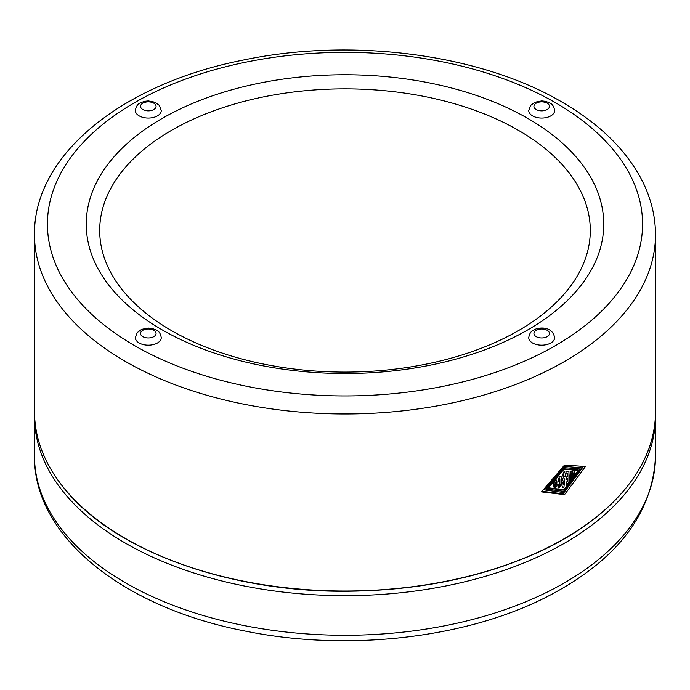 <?xml version="1.0" encoding="UTF-8"?>
<svg xmlns="http://www.w3.org/2000/svg" width="690" height="690" viewBox="0 0 690 690"><rect width="100%" height="100%" fill="white"/><g stroke="black" fill="none" stroke-linecap="round" stroke-linejoin="round"><path stroke-width="1.03" d="M563.825 466.337L543.703 489.822L563.963 492.6L582.024 467.88L563.825 466.337L582.024 467.88M563.971 466.423L543.832 489.917M563.971 467.63L580.454 469.002L563.963 491.392L545.764 489.012L563.971 467.63M563.963 491.392L580.368 468.959M545.704 488.969L563.885 491.349M555.674 485.467L555.027 486.786L555.674 485.467L555.674 482.431L555.148 481.991M578.858 470.106L563.894 468.795L547.627 488.046L563.963 490.185L578.858 470.106L563.894 468.795M554.777 486.157L555.217 482.034L555.743 482.483L555.743 485.51M555.217 482.034L555.674 482.431M563.971 468.838L547.688 488.097M567.758 478.688L566.369 479.697L566.326 477.075L567.741 476.411L567.741 473.763L566.033 474.021L566.033 471.503L568.94 471.305L568.94 482.163L566.18 485.346L566.136 482.508L567.749 480.878L567.758 478.688M556.632 480.016L555.45 480.292L553.423 483.302L553.423 486.605L554.915 488.235L554.087 488.063M554.915 488.235L556.985 486.07L556.666 480.042L555.519 480.335L553.492 483.345L553.492 486.648M571.122 473.737L570.647 480.076L569.491 481.448L570.389 471.184L571.717 471.115L572.217 475.039L572.709 471.02L574.045 470.865L574.83 474.962L573.787 476.264L573.226 472.874L572.795 477.428L571.613 478.869L571.122 473.737M558.822 485.57L559.288 485.967L558.822 484.113L557.649 484.475L558.822 484.113M560.599 476.152L559.53 476.316L560.53 476.109L561.013 477.23C561.936 481.586 561.255 485.191 558.986 488.054L558.538 487.873M557.649 484.475L558.986 488.054L557.718 484.518M557.71 482.163L559.53 476.316L557.71 482.163L558.934 481.534L559.349 478.705L559.883 479.257L559.349 478.705M559.875 484.751L559.219 485.924L559.875 484.751L559.883 479.257L559.271 478.662M563.971 469.226L578.341 470.468L563.963 489.788L548.309 487.796L563.971 469.226M567.749 480.878L566.136 482.508M566.067 482.465L566.18 485.346M566.033 471.503L568.94 471.305M565.955 471.46L566.033 474.021M567.672 473.771L567.741 476.411M567.663 476.367L566.326 477.075M566.257 477.032L566.369 479.697M567.68 478.748L567.68 480.835M553.423 486.605L554.846 488.192M571.613 478.869L571.053 473.694M573.149 472.831L573.787 476.264M572.709 471.02L574.045 470.865M572.631 470.985L572.139 475.005M570.389 471.184L571.717 471.115M570.32 471.141L569.491 481.448M559.806 484.708L559.806 479.214M563.963 489.788L578.263 470.425M548.24 487.752L563.894 489.745M564.687 471.736L563.997 471.598L561.72 477.152L564.032 483.681L563.696 484.751L563.04 482.836L561.858 483.155L561.962 485.803L562.79 487.356L563.894 487.425L564.791 479.447L563.238 477.316L563.834 474.815M563.963 483.638L563.627 484.708L563.031 484.173M563.583 474.798L564.015 476.954L565.369 476.316L565.369 473.573L564.075 471.641L561.789 477.195L564.032 483.681M563.04 482.836L561.927 483.198L562.039 485.846L562.859 487.39M563.627 484.708L563.1 484.216M564.653 471.71L563.997 471.598M563.963 475.729L564.092 476.997M563.661 474.841L564.041 475.764M583.43 466.44L563.092 493.79L542.021 491.315M563.092 493.79L564.558 494.635L541.495 491.892L564.558 465.051L585.413 466.535L564.558 494.635M171.543 330.622A245.304 141.623 180 0 1 171.543 130.341A245.304 141.623 180 0 1 518.457 130.341A245.304 141.623 180 0 1 518.457 330.622A245.304 141.623 180 0 1 171.543 330.622M527.962 118.508A258.75 149.385 180 0 1 527.962 329.777A258.75 149.385 180 0 1 162.038 329.777A258.75 149.385 180 0 1 162.038 118.508A258.75 149.385 180 0 1 527.962 118.508M554.622 337.703A12.938 7.469 180 0 1 550.836 342.982A12.938 7.469 180 0 1 536.734 344.603A12.938 7.469 180 0 1 528.747 337.703C529.351 333.753 530.972 331.2 533.611 330.044C538.718 326.974 552.587 325.922 554.622 337.703M161.253 337.703A12.938 7.469 180 0 1 153.266 344.603A12.938 7.469 180 0 1 139.164 342.982A12.938 7.469 180 0 1 135.378 337.703L137.224 332.597L141.631 329.354L148.307 328.043L152.154 328.449L156.388 330.044C159.019 331.191 160.641 333.736 161.253 337.703M157.458 115.868A12.938 7.469 180 0 1 143.365 117.49A12.938 7.469 180 0 1 135.378 110.59C135.982 106.64 137.603 104.087 140.234 102.939L144.477 101.335L148.324 100.93L154.991 102.241L159.407 105.484L161.253 110.59A12.938 7.469 180 0 1 157.458 115.868M554.622 110.59A12.938 7.469 180 0 1 546.635 117.49A12.938 7.469 180 0 1 532.542 115.868A12.938 7.469 180 0 1 528.747 110.59L530.593 105.484L535.009 102.241L541.676 100.93L545.523 101.335L549.766 102.939C552.397 104.087 554.018 106.64 554.622 110.59M655.5 456.03A310.5 179.262 180 0 1 550.629 590.347A310.5 179.262 180 0 1 112.349 574.744A310.5 179.262 180 0 1 34.5 456.03C33.5 536.458 123.105 607.252 243.699 630.772C346.026 652.102 466.319 638.63 547.938 596.272C617.084 560.297 652.938 513.55 655.5 456.03L655.5 416.398A310.5 179.262 180 0 1 550.629 550.724A310.5 179.262 180 0 1 112.349 535.121A310.5 179.262 180 0 1 34.5 416.398L34.5 456.03M125.623 538.614A309.983 178.969 -0 0 0 536.648 552.837M655.5 411.749A310.5 179.262 180 0 1 536.967 552.647A310.5 179.262 180 0 1 209.346 573.002A310.5 179.262 180 0 1 34.5 411.749C34.638 439.073 44.893 465.034 65.24 489.641C115.049 551.163 229.503 592.4 346.932 591.235C417.597 590.614 480.904 577.832 536.863 552.888C610.952 519.656 656.061 466.095 655.5 411.749L655.5 234.704A310.5 179.262 0 0 1 463.827 400.329A310.5 179.262 0 0 1 125.442 361.465A310.5 179.262 0 0 1 34.5 234.704L34.5 411.749M536.199 330.303A7.763 4.485 180 0 1 547.179 330.303A7.763 4.485 180 0 1 547.179 336.642A7.763 4.485 180 0 1 536.199 336.642A7.763 4.485 180 0 1 536.199 330.303M153.801 330.303A7.763 4.485 180 0 1 153.801 336.642A7.763 4.485 180 0 1 142.821 336.642A7.763 4.485 180 0 1 142.821 330.303A7.763 4.485 180 0 1 153.801 330.303M153.801 109.529A7.763 4.485 180 0 1 142.821 109.529A7.763 4.485 180 0 1 142.821 103.19A7.763 4.485 180 0 1 153.801 103.19A7.763 4.485 180 0 1 153.801 109.529M555.407 102.663A297.562 171.793 180 0 1 555.407 345.621A297.562 171.793 180 0 1 134.593 345.621A297.562 171.793 180 0 1 134.593 102.663A297.562 171.793 180 0 1 555.407 102.663M536.199 109.529A7.763 4.485 180 0 1 536.199 103.19A7.763 4.485 180 0 1 547.179 103.19A7.763 4.485 180 0 1 547.179 109.529A7.763 4.485 180 0 1 536.199 109.529M34.526 414.06L34.5 416.398M655.5 416.398L655.474 414.06M34.5 234.704C33.508 154.525 122.553 83.895 242.63 60.185C351.193 37.182 479.99 53.82 561.876 102.025C599.127 123.553 625.752 149.506 641.752 179.883C650.86 197.582 655.44 215.858 655.5 234.704"/></g></svg>
